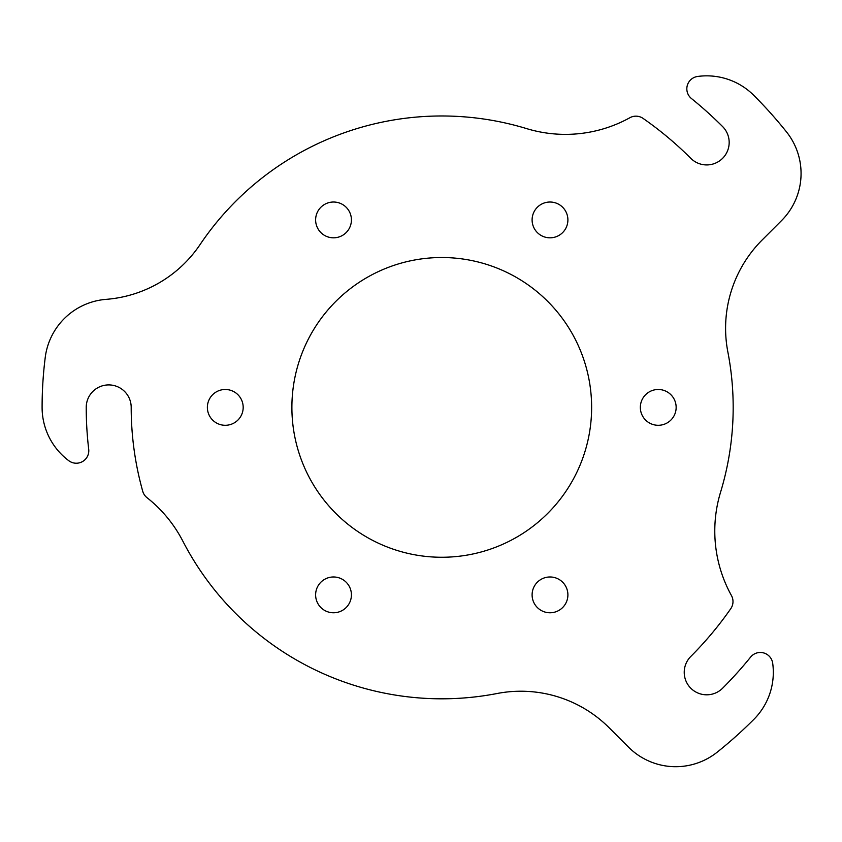 <?xml version="1.0" encoding="UTF-8"?>
<svg xmlns="http://www.w3.org/2000/svg" width="842" height="842" viewBox="0 0 842 842"><rect width="100%" height="100%" fill="white"/><g stroke="black" fill="none" stroke-linecap="round" stroke-linejoin="round"><path stroke-width="1.26" d="M558.951 610.376A17.903 17.903 0 0 1 532.102 594.873A17.903 17.903 0 0 1 558.951 579.37A17.903 17.903 0 0 1 558.951 610.376M324.57 610.376A17.903 17.903 0 0 1 324.57 579.37A17.903 17.903 0 0 1 351.419 594.873A17.903 17.903 0 0 1 324.57 610.376M207.374 407.391A17.903 17.903 0 0 1 234.234 391.888A17.903 17.903 0 0 1 234.234 422.894A17.903 17.903 0 0 1 207.374 407.391M324.57 204.417A17.903 17.903 0 0 1 351.419 219.92A17.903 17.903 0 0 1 324.57 235.423A17.903 17.903 0 0 1 324.57 204.417M558.951 204.417A17.903 17.903 0 0 1 558.951 235.423A17.903 17.903 0 0 1 532.102 219.92A17.903 17.903 0 0 1 558.951 204.417M147.024 497.696A12.493 12.493 0 0 1 142.73 491.275A310.572 310.572 0 0 1 131.194 407.391A22.481 22.481 0 0 0 108.713 384.91A22.481 22.481 0 0 0 86.231 407.391A355.535 355.535 0 0 0 88.705 449.27A12.493 12.493 0 0 1 68.823 460.742A66.613 66.613 0 0 1 42.1 407.391A399.666 399.666 0 0 1 45.236 357.44A66.613 66.613 0 0 1 106.155 299.352A124.89 124.89 0 0 0 200.049 244.601A291.416 291.416 0 0 1 526.608 128.605A133.225 133.225 0 0 0 629.89 117.722A12.493 12.493 0 0 1 643.077 118.406A352.198 352.198 0 0 1 690.808 158.349A22.481 22.481 0 0 0 722.594 158.349A22.481 22.481 0 0 0 722.594 126.563A397.161 397.161 0 0 0 691.471 98.556A12.493 12.493 0 0 1 697.618 76.464A66.613 66.613 0 0 1 753.801 95.356A441.292 441.292 0 0 1 786.491 131.899A66.613 66.613 0 0 1 781.555 220.583L762.178 239.97A124.89 124.89 0 0 0 727.867 352.019A291.416 291.416 0 0 1 720.552 492.244A133.225 133.225 0 0 0 731.435 595.526A12.493 12.493 0 0 1 730.751 608.713A352.198 352.198 0 0 1 690.808 656.444A22.481 22.481 0 0 0 690.808 688.23A22.481 22.481 0 0 0 722.594 688.23A397.161 397.161 0 0 0 750.601 657.107A12.493 12.493 0 0 1 772.693 663.254A66.613 66.613 0 0 1 753.801 719.436A441.292 441.292 0 0 1 717.258 752.127A66.613 66.613 0 0 1 628.574 747.191L609.187 727.814A124.89 124.89 0 0 0 497.138 693.503A291.416 291.416 0 0 1 182.84 541.132A133.225 133.225 0 0 0 147.024 497.696M291.89 407.391A149.876 149.876 0 0 1 516.693 277.597A149.876 149.876 0 0 1 516.693 537.185A149.876 149.876 0 0 1 291.89 407.391M640.341 407.391A17.903 17.903 0 0 1 667.201 391.888A17.903 17.903 0 0 1 667.201 422.894A17.903 17.903 0 0 1 640.341 407.391"/></g></svg>
